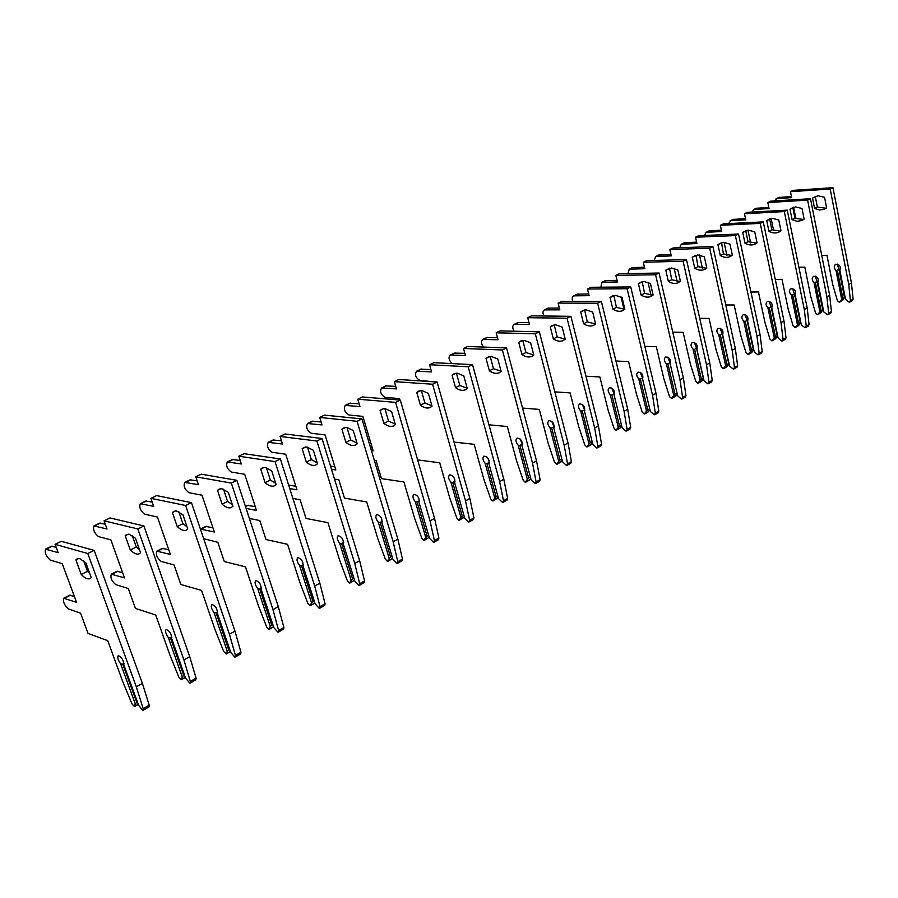 <?xml version="1.0" encoding="UTF-8"?>
<svg xmlns="http://www.w3.org/2000/svg" width="898" height="898" viewBox="0 0 898 898"><rect width="100%" height="100%" fill="white"/><g stroke="black" fill="none" stroke-linecap="round" stroke-linejoin="round"><path stroke-width="1.35" d="M79.843 558.679L85.838 562.833L91.203 577.537L89.822 578.682C87.611 579.435 84.749 578.031 81.224 574.473L75.881 559.925L77.34 558.691L79.843 558.679M135.272 703.864L134.487 706.603L131.95 703.852L122.611 681.245L107.749 640.701L88.06 633.427L80.562 613.177L68.428 608.934C64.364 605.297 62.804 601.727 63.747 598.248L76.566 602.378L62.231 563.663L50.221 560.049C46.101 556.401 44.541 552.764 45.54 549.161L58.145 552.629L55.07 544.323L87.791 553.516L136.316 686.824L143.186 708.645L142.647 710.262L138.584 705.267L123.924 665.104C123.542 660.221 121.657 657.055 118.255 655.607C117.144 657.179 117.941 659.918 120.635 663.824L135.272 703.864L136.687 702.236L122.779 664.138L120.635 663.824M123.991 663.465L122.779 664.138M89.688 573.373L87.476 571.353L83.626 560.812M69.707 595.239L74.388 596.485M51.601 546.242L56.17 547.286M55.07 544.323L61.322 541.326L94.178 550.384L142.389 683.389L149.191 705.177L149.102 706.816L143.152 710.262M137.338 701.866L136.687 702.236M142.389 683.389L136.316 686.824M94.178 550.384L87.791 553.516M81.224 574.473L87.476 571.353M75.881 559.925L78.8 558.489M129.391 534.332L135.486 538.261L140.582 552.708L139.1 553.898C136.777 554.706 133.847 553.404 130.289 549.98L125.215 535.691L126.775 534.411L129.391 534.332M182.272 676.957L181.362 679.719L178.814 677.07L169.834 654.866L155.713 615.007L135.452 608.429L128.313 588.516L115.808 584.688C111.689 581.186 110.185 577.695 111.296 574.192L124.508 577.885L110.881 539.833L98.477 536.611C94.301 533.12 92.797 529.551 93.964 525.925L106.997 528.989L104.067 520.829L137.832 528.944L183.91 659.94L190.342 681.436L189.725 683.064L185.662 678.237L171.731 638.747C171.496 633.898 169.643 630.811 166.141 629.487C164.94 631.081 165.681 633.786 168.353 637.58L182.272 676.957L183.675 675.352L170.44 637.883L168.353 637.58M171.855 637.109L170.44 637.883M139.504 549.632L136.272 547.005L132.253 535.635M116.976 571.319L122.633 572.655M99.757 523.152L105.291 524.241M104.067 520.829L110.039 517.955L143.916 525.959L189.714 656.663L196.09 678.125L195.932 679.764L190.253 683.052M184.483 674.892L183.675 675.352M189.714 656.663L183.91 659.94M143.916 525.959L137.832 528.944M130.289 549.98L136.272 547.005M125.215 535.691L128.302 534.164M176.738 511.052L182.923 514.79L187.772 528.989L186.2 530.202C183.776 531.077 180.779 529.865 177.209 526.576L172.382 512.522L174.032 511.209L176.738 511.052M227.239 651.207L226.217 653.991L223.669 651.432L215.026 629.633L201.579 590.424L180.812 584.486L174.021 564.898L161.18 561.452C157.027 558.096 155.578 554.672 156.824 551.159L170.396 554.448L157.419 517.035L144.668 514.184C140.458 510.827 138.999 507.325 140.312 503.699L153.715 506.371L150.931 498.345L185.617 505.484L229.428 634.235L235.444 655.417L234.771 657.055L230.707 652.375L217.451 613.536C217.35 608.732 215.52 605.712 211.939 604.5C210.66 606.128 211.344 608.788 213.993 612.492L227.239 651.207L228.631 649.636L216.036 612.784L213.993 612.492M217.63 611.908L216.036 612.784M186.986 526.688L182.923 523.714L178.859 511.838M162.269 548.409L168.768 549.756M145.858 501.039L152.245 502.117M150.931 498.345L156.656 495.606L191.442 502.633L234.973 631.103L240.945 652.24L240.743 653.879L235.31 657.022M229.585 649.086L228.631 649.636M234.973 631.103L229.428 634.235M191.442 502.633L185.617 505.484M177.209 526.576L182.923 523.714M172.382 512.522L175.615 510.928M222.019 488.793L228.294 492.351L232.896 506.292L231.257 507.538C228.743 508.47 225.69 507.348 222.098 504.171L217.507 490.353L219.235 489.017L222.019 488.793M261.441 587.786L259.69 588.751L257.692 588.459L270.298 626.557L268.704 629.352L266.627 626.871L258.31 605.454L245.502 566.885L224.287 561.542L217.81 542.269L203.655 538.688M200.411 529.102L214.353 531.998L201.983 495.202L188.939 492.688C184.685 489.466 183.282 486.031 184.73 482.394L198.469 484.718L195.809 476.827L231.302 483.057L272.992 609.63L278.627 630.508L277.886 632.147L273.834 627.623L261.206 589.402C261.239 584.632 259.432 581.691 255.784 580.579C254.426 582.23 255.054 584.856 257.692 588.459M232.324 504.564L227.576 501.432L223.535 489.23M205.676 526.441L212.927 527.743M190.039 479.846L197.167 480.868M195.809 476.827L201.287 474.2L236.87 480.318L278.301 606.633L283.891 627.466L283.645 629.094L278.447 632.102M272.768 624.379L271.679 625.008L259.69 588.751M270.298 626.557L271.679 625.008M278.301 606.633L272.992 609.63M236.87 480.318L231.302 483.057M222.098 504.171L227.576 501.432M217.507 490.353L220.886 488.692M265.393 467.476L271.724 470.855L276.113 484.572L274.395 485.84C271.802 486.817 268.704 485.773 265.101 482.709L260.723 469.126L262.53 467.757L265.393 467.476M303.412 564.674L301.515 565.718L299.562 565.437L311.584 602.917L309.877 605.746L307.812 603.333L299.797 582.274L287.584 544.323L265.988 539.53L259.803 520.571L249.375 518.427M246.086 508.414L256.514 510.468L244.716 474.267L231.392 472.079C227.104 468.969 225.757 465.602 227.329 461.965L241.349 463.963L238.823 456.206L275.024 461.594L314.727 586.057L320.014 606.633L319.217 608.283L315.176 603.883L303.142 566.29C303.277 561.553 301.504 558.679 297.799 557.669C296.362 559.331 296.946 561.924 299.562 565.437M275.697 483.259L270.354 480.082L266.38 467.701M247.332 505.372L255.245 506.595M232.414 459.529L240.215 460.461M238.823 456.206L244.076 453.692L280.356 458.968L319.823 583.184L325.065 603.714L324.773 605.342L319.789 608.227M314.154 600.706L312.942 601.402L301.515 565.718M311.584 602.917L312.942 601.402M319.823 583.184L314.727 586.057M280.356 458.968L275.024 461.594M265.101 482.709L270.354 480.082M260.723 469.126L264.225 467.409M306.959 447.047L313.346 450.268L317.522 463.75L315.748 465.041C313.076 466.062 309.945 465.097 306.33 462.122L302.166 448.776L304.029 447.384L306.959 447.047M343.665 542.504L341.633 543.627L339.713 543.346L351.185 580.243L349.389 583.083L347.335 580.737L339.601 560.038L327.95 522.692L306.016 518.415L300.112 499.748L292.905 498.457M289.762 488.568L296.969 489.803L285.699 454.197L272.15 452.289C267.84 449.292 266.526 445.98 268.221 442.355L282.5 444.05L280.086 436.428L316.904 441.03L354.744 563.461L359.705 583.734L358.863 585.384L354.833 581.118L343.35 544.121C343.597 539.429 341.835 536.611 338.086 535.691C336.582 537.374 337.132 539.934 339.713 543.346M317.219 462.762L311.37 459.619L307.486 447.137M288.64 485.043L295.846 486.256M273.082 440.02L281.478 440.839M280.086 436.428L285.126 434.003L322.023 438.516L359.638 560.7L364.554 580.927L364.218 582.555L359.447 585.316M353.857 577.986L352.544 578.739L341.633 543.627M351.185 580.243L352.544 578.739M359.638 560.7L354.744 563.461M322.023 438.516L316.904 441.03M306.33 462.122L311.37 459.619M302.166 448.776L305.769 447.002M346.83 427.448L353.251 430.512L357.247 443.78L355.417 445.094C352.678 446.149 349.513 445.251 345.898 442.377L341.914 429.244L343.844 427.841L346.83 427.448M382.301 521.233L380.146 522.423L378.271 522.153L389.227 558.466L387.341 561.317L385.298 559.039L377.834 538.688L366.698 501.926L344.473 498.121L338.827 479.745L334.505 479.072M331.497 469.317L335.818 469.957L325.065 434.913L311.303 433.274C306.97 430.4 305.702 427.145 307.498 423.508L322 424.934L319.699 417.424L357.067 421.319L393.156 541.763L397.814 561.744L396.927 563.405L392.909 559.263L381.953 522.838C382.29 518.18 380.55 515.441 376.756 514.599C375.196 516.294 375.701 518.808 378.271 522.153M357.022 443.04L350.736 439.975L346.954 427.47M392.673 558.477L387.914 561.239M330.498 466.062L334.819 466.691M312.167 421.274L321.091 421.981M319.699 417.424L324.537 415.112L361.961 418.906L397.848 539.114L402.472 559.061L402.102 560.678L397.511 563.327M391.977 556.176L390.551 556.996L380.146 522.423M389.227 558.466L390.551 556.996M397.848 539.114L393.156 541.763M361.961 418.906L357.067 421.319M345.898 442.377L350.736 439.975M341.914 429.244L345.618 427.426M385.107 408.635L391.573 411.565L395.378 424.608L393.504 425.933C390.709 427.033 387.509 426.191 383.895 423.418L380.09 410.487L382.077 409.073L385.107 408.635M419.4 500.803L417.143 502.049L415.303 501.78L425.775 537.543L423.811 540.405L421.779 538.183L414.573 518.168L403.932 481.979L381.437 478.612L376.049 460.517L374.32 460.281M371.446 450.661L373.175 450.875L362.882 416.38L348.94 414.999C344.596 412.216 343.373 409.017 345.259 405.402L359.963 406.57L357.752 399.183L395.591 402.394L430.052 520.919L434.419 540.63L433.498 542.291L429.491 538.261L419.029 502.397C419.445 497.784 417.738 495.09 413.899 494.327C412.294 496.044 412.766 498.525 415.303 501.78M395.221 424.069L388.542 421.106L384.883 408.624M429.21 537.262L424.395 540.315M370.548 447.642L372.277 447.866M349.737 403.247L359.144 403.831M357.752 399.183L362.41 396.95L400.306 400.093L434.565 518.382L438.898 538.048L438.493 539.653L434.093 542.19M428.604 535.219L427.089 536.095L417.143 502.049M425.775 537.543L427.089 536.095M434.565 518.382L430.052 520.919M400.306 400.093L395.591 402.394M383.895 423.418L388.542 421.106M380.09 410.487L383.873 408.635M421.88 390.563L428.38 393.346L432.017 406.188L430.097 407.535C427.257 408.657 424.024 407.883 420.421 405.189L416.784 392.471L418.816 391.034L421.88 390.563M455.084 481.16L452.715 482.462L450.919 482.204L460.921 517.416L458.9 520.29L456.869 518.124L449.898 498.435L439.728 462.784L417.626 459.911M399.689 400.037L399.262 398.566L385.163 397.41C380.808 394.727 379.618 391.584 381.594 387.97L396.467 388.901L394.357 381.628L432.6 384.232L465.523 500.893L469.62 520.312L468.655 521.985L464.681 518.067L454.669 482.742C455.174 478.174 453.49 475.536 449.617 474.851C447.967 476.569 448.394 479.016 450.919 482.204M453.266 476.512L454.758 479.251M431.916 405.806L424.877 402.966L421.342 390.54M464.333 516.833L459.484 520.189M385.893 385.916L395.726 386.365M394.357 381.628L398.835 379.484L437.124 382.009L469.867 498.446L473.931 517.832L473.504 519.426L469.272 521.873M463.828 515.07L462.234 515.991L452.715 482.462M460.921 517.416L462.234 515.991M469.867 498.446L465.523 500.893M437.124 382.009L432.6 384.232M420.421 405.189L424.877 402.966M416.784 392.471L420.646 390.574M457.25 373.175L463.772 375.835L467.252 388.475L465.287 389.833C462.403 390.989 459.147 390.26 455.544 387.655L452.064 375.139L454.141 373.691L457.25 373.175M489.399 462.268L486.941 463.615L485.178 463.357L494.753 498.053L492.665 500.927L490.656 498.817L483.91 479.442L474.178 444.33L454.006 442.063M434.396 381.83L420.04 380.483C415.673 377.89 414.517 374.792 416.571 371.2L431.59 371.895L429.581 364.734L468.172 366.766L499.647 481.62L503.497 500.77L502.498 502.442L498.536 498.626L488.961 463.828C489.533 459.305 487.872 456.723 483.977 456.105C482.282 457.834 482.686 460.247 485.178 463.357M487.244 457.262L489.253 460.943M467.173 388.217L459.843 385.511L456.431 373.175M498.143 497.189L493.271 500.815M420.713 369.213L430.928 369.538M429.581 364.734L433.891 362.669L472.516 364.633L503.823 479.263L507.639 498.379L507.19 499.973L503.116 502.319M497.728 495.674L496.055 496.639L486.941 463.615M494.753 498.053L496.055 496.639M503.823 479.263L499.647 481.62M472.516 364.633L468.172 366.766M455.544 387.655L459.843 385.511M452.064 375.139L456.004 373.209M491.285 356.45L497.818 358.987L501.151 371.435L499.153 372.793C496.224 373.983 492.957 373.31 489.365 370.784L486.031 358.459L488.142 357L491.285 356.45M520.043 438.875L522.333 444.128L519.908 445.464L518.168 445.217L527.339 479.397L525.195 482.271L523.197 480.217L516.664 461.145L507.348 426.55L488.95 424.788M452.098 363.6C448.809 360.255 448.203 357.404 450.28 355.036L465.433 355.529L463.491 348.48L502.386 349.973L532.503 463.065L536.117 481.957L535.085 483.618L531.145 479.902L521.974 445.632C522.625 441.143 520.986 438.617 517.068 438.056C515.329 439.796 515.699 442.175 518.168 445.217M501.106 371.267L493.496 368.719L490.207 356.472M522.445 443.87L522.209 442.995M530.718 478.297L529.719 479.902L525.801 482.147M454.265 353.116L464.827 353.318M463.491 348.48L467.645 346.482L506.562 347.919L536.521 460.797L540.113 479.655L539.631 481.227L535.713 483.494M530.37 476.995L528.619 478.005L519.908 445.464M527.339 479.397L528.619 478.005M536.521 460.797L532.503 463.065M506.562 347.919L502.386 349.973M489.365 370.784L493.496 368.719M486.031 358.459L490.027 356.495M524.062 340.342L530.606 342.767L533.794 355.013L531.762 356.394C528.799 357.595 525.532 356.977 521.94 354.53L518.752 342.385L520.896 340.914L524.062 340.342M551.698 421.252L553.999 426.696L551.664 427.976L549.958 427.729L558.747 461.415L556.558 464.288L554.571 462.279L548.24 443.5L539.316 409.421L522.524 408.062M483.517 347.066C481.07 343.732 480.823 341.195 482.776 339.444L498.031 339.747L496.179 332.799L535.32 333.809L564.157 445.184L567.547 463.828L566.492 465.478L562.575 461.864L553.785 428.088C554.493 423.643 552.876 421.173 548.947 420.668C547.174 422.408 547.511 424.765 549.958 427.729M533.771 354.935L525.925 352.532L522.771 340.398L518.752 342.385M554.223 426.999L553.853 425.585M562.114 460.113L560.936 461.999L557.164 464.165M486.615 337.603L497.481 337.682M496.179 332.799L500.186 330.879L539.35 331.822L568.03 442.995L571.397 461.606L570.892 463.166L567.121 465.355M554.156 427.302L553.999 426.696M561.834 459.001L560.015 460.034L551.664 427.976M558.747 461.415L560.015 460.034M568.03 442.995L564.157 445.184M539.35 331.822L535.32 333.809M521.94 354.53L525.925 352.532M555.649 324.807L562.193 327.141L565.246 339.197L563.192 340.589C560.206 341.812 556.917 341.24 553.336 338.86L550.283 326.894L552.461 325.424L555.649 324.807M582.252 404.313L584.542 409.881L582.286 411.116L580.613 410.869L589.043 444.072L586.798 446.946L584.822 444.981L578.694 426.494L570.129 392.909L554.841 391.876M514.172 331.216C512.32 328.073 512.309 325.806 514.127 324.403L529.483 324.526L527.71 317.69L567.042 318.229L594.667 427.953L597.855 446.34L596.777 447.99L592.882 444.465L584.463 411.183C585.227 406.772 583.633 404.347 579.681 403.909C577.874 405.649 578.189 407.973 580.613 410.869M565.246 339.186L557.187 336.941L554.234 324.908M584.8 410.509L584.374 408.803M592.399 442.579L591.052 444.723L587.415 446.811M517.82 322.629L528.978 322.584M527.71 317.69L531.571 315.838L570.926 316.321L598.405 425.843L601.57 444.196L601.043 445.756L597.406 447.855M584.744 410.667L584.542 409.881M592.164 441.648L590.3 442.714L582.286 411.116M589.043 444.072L590.3 442.714M598.405 425.843L594.667 427.953M570.926 316.321L567.042 318.229M553.336 338.86L557.187 336.941M550.283 326.894L554.145 324.997M586.113 309.844L592.658 312.066L595.587 323.954L593.511 325.334C590.491 326.58 587.191 326.053 583.621 323.74L580.692 311.954L582.903 310.472L586.113 309.844M611.74 388.003L614.008 393.65L611.841 394.851L610.191 394.604L618.284 427.336L615.994 430.198L614.03 428.29L608.092 410.072L599.875 376.969L585.956 376.206M543.941 315.984C542.549 313.088 542.695 311.056 544.401 309.889L559.824 309.844L558.118 303.097L597.619 303.21L624.11 411.329L627.107 429.469L625.996 431.119L622.123 427.673L614.052 394.862C614.861 390.495 613.289 388.116 609.327 387.734C607.497 389.474 607.789 391.764 610.191 394.604M595.531 323.998L587.337 321.888L584.598 309.967M614.277 394.48L613.817 392.617M621.64 425.674L620.114 428.054L616.612 430.063M547.96 308.182L559.364 308.014M558.118 303.097L561.845 301.313L601.368 301.38L627.724 409.286L630.688 427.403L630.138 428.941L626.636 430.973M614.232 394.57L614.008 393.65M621.438 424.9L619.519 426L611.841 394.851M618.284 427.336L619.519 426M627.724 409.286L624.11 411.329M601.368 301.38L597.619 303.21M583.621 323.74L587.337 321.888M580.692 311.954L584.418 310.124M615.512 295.386L622.045 297.53L624.862 309.238L622.752 310.629C619.71 311.887 616.421 311.393 612.863 309.148L610.045 297.541L612.279 296.048L615.512 295.386M640.229 372.277L642.463 377.979L640.364 379.136L638.747 378.9L646.515 411.172L644.192 414.034L642.238 412.16L636.469 394.222L628.589 361.58L615.938 361.03M572.812 301.335C571.779 298.686 572.06 296.856 573.642 295.857L589.133 295.666L587.494 289.021L627.118 288.729L652.532 395.277L655.338 413.181L654.215 414.82L650.365 411.464L642.609 379.113C643.484 374.792 641.924 372.457 637.962 372.109C636.11 373.86 636.368 376.116 638.747 378.9M624.739 309.35L616.443 307.363L613.895 295.543M642.721 378.956L642.25 376.98M649.871 409.365L648.199 411.946L644.809 413.888M577.077 294.218L588.706 293.938M587.494 289.021L591.097 287.293L630.733 286.956L656.011 393.302L658.795 411.183L658.234 412.721L654.855 414.674M642.699 378.99L642.463 377.979M649.714 408.725L647.739 409.847L640.364 379.136M646.515 411.172L647.739 409.847M656.011 393.302L652.532 395.277M630.733 286.956L627.118 288.729M612.863 309.148L616.443 307.363M610.045 297.541L613.648 295.768M643.888 281.444L650.421 283.487L653.115 295.027L650.994 296.419C647.941 297.698 644.641 297.238 641.093 295.06L638.399 283.611L643.888 281.444M667.753 357.101L669.953 362.848L667.921 363.971L666.338 363.735L673.792 395.547L671.435 398.409L669.504 396.579L663.903 378.9L656.326 346.718L644.854 346.347M600.807 287.214L601.907 282.309L617.442 281.961L615.871 275.417L655.596 274.754L679.988 379.764L682.615 397.444L681.47 399.082L677.653 395.805L670.211 363.903C671.12 359.615 669.582 357.325 665.609 357.034C663.734 358.773 663.981 361.007 666.338 363.735M670.211 363.903L677.653 395.805M652.925 295.195L644.562 293.332L642.182 281.624M669.953 362.848L677.137 393.638L675.33 396.388L672.063 398.263M605.218 280.715L617.049 280.333M615.871 275.417L619.351 273.744L659.087 273.037L683.356 377.867L685.96 395.513L685.387 397.039L682.121 398.925M677.013 393.099L675.004 394.256L667.921 363.971M673.792 395.547L675.004 394.256M624.043 309.462L621.034 296.924M683.356 377.867L679.988 379.764M659.087 273.037L655.596 274.754M641.093 295.06L644.562 293.332M638.399 283.611L641.868 281.905M671.311 267.963L677.833 269.928L680.426 281.298L678.282 282.702C675.206 283.981 671.906 283.566 668.381 281.444L665.788 270.163L671.311 267.963M694.379 342.452L696.522 348.222L694.558 349.3L693.009 349.064L700.171 380.449L697.78 383.3L695.86 381.515L690.416 364.094L683.131 332.35L672.759 332.114M627.938 273.587L629.24 269.198L644.809 268.715L643.305 262.261L683.097 261.251L706.513 364.779L708.982 382.234L707.826 383.861L704.032 380.662L696.882 349.199C697.825 344.955 696.32 342.699 692.336 342.452C690.45 344.192 690.663 346.392 693.009 349.064M696.882 349.199L704.032 380.662M680.168 281.512L671.726 279.772L669.526 268.176M696.522 348.222L703.403 378.597L701.562 381.336L698.408 383.143M632.439 267.66L644.45 267.166M643.305 262.261L646.661 260.644L686.465 259.601L709.768 362.949L712.226 380.359L711.631 381.875L708.466 383.704M703.314 378.058L701.372 379.169L694.558 349.3M700.171 380.449L701.372 379.169M651.061 295.397L647.974 282.241M709.768 362.949L706.513 364.779M686.465 259.601L683.097 261.251M668.381 281.444L671.726 279.772M665.788 270.163L669.145 268.513M697.813 254.931L704.324 256.817L706.816 268.031L704.661 269.434C701.574 270.725 698.274 270.343 694.771 268.278L692.268 257.154L697.813 254.931M720.129 328.298L722.228 334.067L720.331 335.111L718.793 334.887L725.685 365.845L723.272 368.685L721.363 366.934L716.076 349.76L709.072 318.442L699.71 318.33M654.238 260.442L655.686 256.514L671.289 255.896L669.829 249.532L709.678 248.207L732.173 350.287L734.497 367.518L733.318 369.134L729.546 366.014L722.665 334.976C723.665 330.767 722.172 328.567 718.187 328.354C716.278 330.082 716.481 332.271 718.793 334.887M722.665 334.976L729.546 366.014M706.501 268.289L698.004 266.661L695.961 255.178M722.228 334.067L728.817 364.049L726.953 366.777L723.9 368.528M658.773 255.032L670.952 254.437M669.829 249.532L673.085 247.971L712.933 246.602L735.327 348.514L737.617 365.711L737.011 367.215L733.958 368.977M728.749 363.499L726.875 364.577L720.331 335.111M725.685 365.845L726.875 364.577M677.182 281.714L674.117 268.311M735.327 348.514L732.173 350.287M712.933 246.602L709.678 248.207M694.771 268.278L698.004 266.661M692.268 257.154L695.523 255.56M723.462 242.325L729.951 244.133L732.341 255.189L730.186 256.592C727.077 257.906 723.777 257.546 720.297 255.537L717.895 244.57L723.462 242.325M745.048 314.603L747.102 320.373L745.261 321.383L743.757 321.158L750.38 351.702L747.933 354.542L746.047 352.824L740.906 335.886L734.171 304.994L725.752 304.961M679.752 247.747L681.29 244.234L696.915 243.504L695.512 237.218L735.372 235.59L757.003 336.267L759.169 353.273L757.979 354.89L754.241 351.836L747.63 321.215C748.651 317.05 747.181 314.884 743.207 314.704C741.277 316.444 741.456 318.588 743.757 321.158M747.63 321.215L754.241 351.836M731.982 255.503L723.429 253.977L721.532 242.606M747.102 320.373L753.411 349.973L751.525 352.678L748.573 354.373M684.276 242.797L696.601 242.112M695.512 237.218L698.666 235.714L738.526 234.041L760.045 334.55L762.2 351.533L761.583 353.015L758.63 354.721M753.377 349.412L751.559 350.456L745.261 321.383M750.38 351.702L751.559 350.456M702.461 268.401L699.475 255.021M760.045 334.55L757.003 336.267M738.526 234.041L735.372 235.59M720.297 255.537L723.429 253.977M717.895 244.57L721.038 243.021M748.27 230.135L754.747 231.864L757.048 242.774L754.87 244.177C751.761 245.491 748.472 245.165 745.003 243.201L742.691 232.38L748.27 230.135M769.182 301.358L771.18 307.116L767.913 307.868L774.289 338.018L771.831 340.836L769.956 339.163L764.95 322.461L758.462 291.973L750.941 292.007M704.492 235.467L706.097 232.335L721.723 231.493L720.376 225.297L760.236 223.389L781.035 322.696L783.067 339.489L781.866 341.094L778.151 338.108L771.786 307.891C772.852 303.771 771.393 301.638 767.42 301.492C765.478 303.221 765.646 305.354 767.913 307.868M771.786 307.891L778.151 338.108M756.632 243.111L748.034 241.685L745.733 230.887L746.283 230.438M771.18 307.116L777.219 335.773L775.737 338.647L772.46 340.668M708.982 230.943L721.442 230.169M720.376 225.297L723.429 223.838L763.278 221.885L783.988 321.024L786.008 337.794L785.368 339.276L782.517 340.926M777.219 335.773L775.457 336.784L769.395 308.093M774.289 338.018L775.457 336.784M726.931 255.459L724.08 242.325M783.988 321.024L781.035 322.696M763.278 221.885L760.236 223.389M745.003 243.201L748.034 241.685M742.691 232.38L745.733 230.887M772.302 218.326L778.757 219.988L780.968 230.741L778.79 232.144C775.67 233.469 772.381 233.177 768.935 231.257L766.712 220.582L772.302 218.326M792.564 288.527L794.505 294.263L791.329 294.993L797.469 324.75L794.988 327.557L793.125 325.918L788.253 309.44L782.012 279.357L775.3 279.446M728.514 223.591L730.972 220.605L745.767 219.864L744.464 213.746L784.302 211.569L804.316 309.552L806.224 326.131L805.012 327.736L801.319 324.807L795.19 294.993C796.279 290.907 794.842 288.808 790.88 288.696C788.927 290.424 789.084 292.524 791.329 294.993M795.19 294.993L801.319 324.807M780.508 231.123L771.865 229.798L769.653 219.134L770.26 218.652M794.505 294.263L800.331 322.55L798.805 325.413L795.538 327.433M732.936 219.46L745.497 218.596M744.464 213.746L747.428 212.332L787.254 210.121L807.179 307.935L809.064 324.492L808.425 325.963L805.652 327.557M800.331 322.55L798.614 323.527L792.788 295.218M797.469 324.75L798.614 323.527M750.649 242.887L747.944 230.157M807.179 307.935L804.316 309.552M787.254 210.121L784.302 211.569M768.935 231.257L771.865 229.798M766.712 220.582L769.653 219.134M795.583 206.877L802.015 208.482L804.137 219.101L801.959 220.493L797.155 221.301L792.115 219.684L789.982 209.155L795.583 206.877M815.227 276.101L817.124 281.815L814.015 282.522L819.93 311.887L817.427 314.682L815.586 313.076L810.838 296.823L804.821 267.133L798.883 267.245M751.828 212.085L754.286 209.425L769.07 208.583L767.812 202.555L807.605 200.131L826.878 296.8L828.663 313.189L827.44 314.783L823.78 311.92L817.876 282.477C818.987 278.436 817.573 276.371 813.61 276.292C811.657 278.021 811.792 280.097 814.015 282.522M817.876 282.477L823.78 311.92M803.631 219.505L794.966 218.27L792.833 207.752L793.484 207.236M817.124 281.815L822.725 309.743L821.165 312.594L817.988 314.558M756.15 208.325L768.811 207.382M767.812 202.555L770.686 201.174L810.467 198.716L829.651 295.24L831.413 311.595L830.762 313.054L828.091 314.603M822.725 309.743L821.064 310.686L815.451 282.735M819.93 311.887L821.064 310.686M773.638 230.651L771.113 218.461M829.651 295.24L826.878 296.8M810.467 198.716L807.605 200.131M792.115 219.684L794.966 218.27M789.982 209.155L792.833 207.752M818.145 195.786L824.555 197.336L826.598 207.808L824.409 209.2L819.616 210.031L814.598 208.471L812.533 198.076L818.145 195.786M837.194 264.057L839.046 269.737L836.016 270.421L841.707 299.416L839.203 302.199L837.374 300.628L832.738 284.587L826.946 255.279L821.737 255.414M774.458 200.939L776.893 198.581L791.666 197.65L790.453 191.689L830.19 189.04L848.756 284.453L850.417 300.639L849.182 302.222L845.557 299.416L839.866 270.354C841.011 266.347 839.608 264.315 835.656 264.27C833.692 265.988 833.804 268.042 836.016 270.421M839.866 270.354L845.557 299.416M826.048 208.246L817.36 207.09L815.305 196.718L816.001 196.168M839.046 269.737L844.446 297.305L842.852 300.156L839.753 302.065M778.678 197.526L791.43 196.494M790.453 191.689L793.237 190.365L832.962 187.682L851.439 282.937L853.089 299.09L852.427 300.538L849.755 302.087M844.446 297.305L842.84 298.226L837.43 270.635M841.707 299.416L842.84 298.226M795.931 218.764L793.596 207.202M851.439 282.937L848.756 284.453M832.962 187.682L830.19 189.04M814.598 208.471L817.36 207.09M812.533 198.076L815.305 196.718M138.213 704.256L134.722 706.266M149.191 705.177L143.186 708.645M70.515 595.194L64.454 598.27M52.342 546.197L46.168 549.161M185.314 677.249L181.609 679.371M196.09 678.125L190.342 681.436M117.829 571.251L112.026 574.192M100.52 523.074L94.616 525.914M230.371 651.409L226.487 653.632M240.945 652.24L235.444 655.417M163.144 548.319L157.577 551.136M146.655 500.949L140.997 503.655M273.52 626.658L269.467 628.982M283.891 627.466L278.627 630.508M206.585 526.34L201.253 529.034M190.859 479.734L185.437 482.338M314.872 602.951L310.674 605.353M325.065 603.714L320.014 606.633M248.263 505.248L245.502 506.64M233.256 459.394L228.047 461.898M354.542 580.198L350.209 582.679M364.554 580.927L359.705 583.734M273.946 439.874L268.951 442.265M392.639 558.354L388.183 560.902M402.472 559.061L397.814 561.744M313.054 421.117L308.25 423.418M429.143 537.419L424.675 539.979M438.898 538.048L434.419 540.63M350.647 403.079L346.022 405.29M464.064 517.383L459.776 519.852M473.931 517.832L469.62 520.312M386.814 385.725L382.368 387.857M497.694 498.098L493.563 500.467M507.639 498.379L503.497 500.77M421.645 369.011L417.357 371.065M530.089 479.521L526.105 481.811M540.113 479.655L536.117 481.957M455.196 352.914L451.077 354.89M561.317 461.617L557.467 463.817M571.397 461.606L567.547 463.828M487.558 337.39L483.584 339.298M591.434 444.342L587.73 446.463M601.57 444.196L597.855 446.34M518.786 322.416L514.936 324.257M620.507 427.661L616.937 429.715M630.688 427.403L627.107 429.469M548.925 307.947L545.221 309.731M648.592 411.565L645.134 413.54M658.795 411.183L655.338 413.181M578.043 293.983L574.462 295.7M675.734 395.996L672.389 397.915M685.96 395.513L682.615 397.444M606.195 280.468L602.726 282.14M701.967 380.954L698.734 382.806M712.226 380.359L708.982 382.234M633.416 267.413L630.07 269.018M727.358 366.395L724.237 368.18M737.617 365.711L734.497 367.518M659.761 254.774L656.517 256.334M751.94 352.297L748.91 354.036M762.2 351.533L759.169 353.273M685.275 242.539L682.132 244.043M775.737 338.647L772.808 340.331M786.008 337.794L783.067 339.489M709.981 230.685L706.928 232.144M798.805 325.413L795.965 327.052M809.064 324.492L806.224 326.131M733.924 219.191L730.972 220.605M821.165 312.594L818.404 314.177M831.413 311.595L828.663 313.189M757.149 208.055L754.286 209.425M842.852 300.156L840.18 301.694M853.089 299.09L850.417 300.639M779.677 197.246L776.893 198.581M138.281 704.425L134.532 706.58M69.808 595.183L63.747 598.248M51.714 546.197L45.54 549.161M185.37 677.418L181.407 679.685M117.088 571.263L111.296 574.192M99.869 523.096L93.964 525.925M230.427 651.578L226.274 653.957M162.381 548.352L156.824 551.159M145.97 500.983L140.312 503.699M273.576 626.826L269.243 629.307M205.799 526.385L200.467 529.079M190.152 479.79L184.73 482.394M314.929 603.108L310.427 605.69M247.455 505.305L245.412 506.349M232.537 459.462L227.329 461.965M354.598 580.355L349.962 583.015M273.216 439.953L268.221 442.355M312.302 421.207L307.498 423.508M349.872 403.191L345.259 405.402M386.039 385.848L381.594 387.97M430.097 407.535L430.658 407.243M420.859 369.145L416.571 371.2M465.287 389.833L465.86 389.541M454.41 353.049L450.28 355.036M499.153 372.793L499.726 372.502M486.761 337.536L482.776 339.444M531.762 356.394L532.357 356.102M517.978 322.562L514.127 324.403M563.192 340.589L563.787 340.286M548.106 308.104L544.401 309.889M593.511 325.334L594.106 325.042M577.223 294.14L573.642 295.857M622.752 310.629L623.358 310.326M605.364 280.647L601.907 282.309M650.994 296.419L651.611 296.116M632.585 267.593L629.24 269.198M678.282 282.702L678.899 282.387M658.93 254.953L655.686 256.514M704.661 269.434L705.278 269.119M684.433 242.718L681.29 244.234M730.186 256.592L730.804 256.289M709.139 230.876L706.097 232.335M754.87 244.177L755.499 243.863M733.082 219.393L730.13 220.807M778.79 232.144L779.408 231.83M756.307 208.246L753.444 209.627M801.959 220.493L802.576 220.178M778.835 197.448L776.052 198.784M824.409 209.2L825.038 208.886"/></g></svg>

